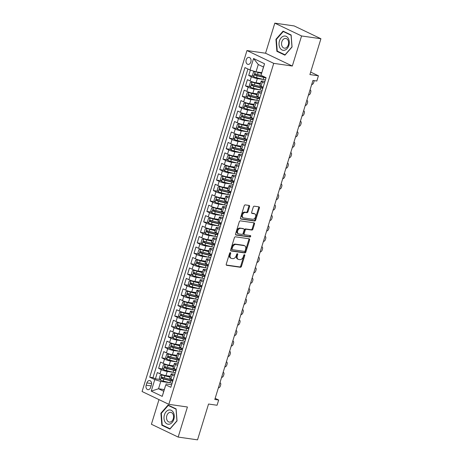 <?xml version="1.0" encoding="UTF-8"?>
<svg xmlns="http://www.w3.org/2000/svg" width="463" height="463" viewBox="0 0 463 463"><rect width="100%" height="100%" fill="white"/><g stroke="black" fill="none" stroke-linecap="round" stroke-linejoin="round"><path stroke-width="0.69" d="M230.36 252.624A0.758 0.527 115.6 0 0 229.607 253.267L226.251 264.176A1.088 0.752 115.6 0 0 226.546 265.264A1.088 0.752 115.6 0 0 226.696 265.311L240.378 267.273A1.088 0.752 115.6 0 0 241.454 266.358L244.811 255.449A0.758 0.527 115.6 0 0 243.746 255.298L243.312 256.71A3.478 2.396 115.6 0 1 239.869 259.645L238.729 259.483A3.478 2.396 115.6 0 1 238.237 259.332A3.478 2.396 115.6 0 1 237.305 255.848L237.739 254.436A0.758 0.527 115.6 0 0 236.68 254.28L236.246 255.692A3.478 2.396 115.6 0 1 232.802 258.626L231.662 258.464A3.478 2.396 115.6 0 1 231.17 258.319A3.478 2.396 115.6 0 1 230.238 254.829L230.672 253.417A0.758 0.527 115.6 0 0 230.36 252.624M246.206 59.785A3.542 2.506 -81.8 0 0 248.018 64.398A3.542 2.506 -81.8 0 0 250.836 62.001A3.542 2.506 -81.8 0 0 249.025 57.383A3.542 2.506 -81.8 0 0 246.206 59.785M249.569 206.579A1.088 0.752 115.6 0 0 249.273 205.491A1.088 0.752 115.6 0 0 249.123 205.445L245.286 204.895A1.088 0.752 115.6 0 0 244.209 205.809L240.482 217.923A1.088 0.752 115.6 0 0 240.772 219.011A1.088 0.752 115.6 0 0 240.928 219.057L254.604 221.025A1.088 0.752 115.6 0 0 255.68 220.104L259.407 207.991A1.088 0.752 115.6 0 0 259.118 206.903A1.088 0.752 115.6 0 0 258.962 206.857L254.326 206.191A1.088 0.752 115.6 0 0 253.255 207.106L251.658 212.291A1.088 0.752 115.6 0 0 251.947 213.385A1.088 0.752 115.6 0 0 252.103 213.431L254.401 213.761A2.905 2.002 115.6 0 1 254.812 213.883A2.905 2.002 115.6 0 1 255.489 217.089A2.905 2.002 115.6 0 1 252.711 219.254L243.706 217.957A2.905 2.002 115.6 0 1 243.295 217.836A2.905 2.002 115.6 0 1 242.618 214.629A2.905 2.002 115.6 0 1 245.396 212.465L246.895 212.679A1.088 0.752 115.6 0 0 247.971 211.765L249.569 206.579L248.845 206.232A1.088 0.752 115.6 0 0 248.81 205.398M158.988 399.615L151.407 424.258L178.168 437.072L197.527 439.85L208.547 404.025L217.066 405.252L218.675 400.02L214.803 399.465L312.942 80.458L316.814 81.019L318.422 75.787L310.667 72.078M301.569 35.964L274.808 23.15L265.554 53.222L292.315 66.03L301.569 35.964L320.923 38.742L309.903 74.566L318.422 75.787M292.315 66.03L273.731 63.362L168.839 404.332L142.077 391.519L246.97 50.554L273.731 63.362M178.168 437.072L187.422 407L168.839 404.332M235.464 236.819A1.088 0.752 115.6 0 0 234.388 237.739L230.661 249.852A1.088 0.752 115.6 0 0 230.95 250.94A1.088 0.752 115.6 0 0 231.106 250.987L244.782 252.954A1.088 0.752 115.6 0 0 245.859 252.034L249.586 239.921A1.088 0.752 115.6 0 0 249.297 238.833A1.088 0.752 115.6 0 0 249.14 238.786L235.464 236.819M235.569 233.89L239.296 221.771A1.088 0.752 115.6 0 1 240.372 220.857L254.054 222.819A1.088 0.752 115.6 0 1 254.204 222.865A1.088 0.752 115.6 0 1 254.5 223.959L252.902 229.139A1.088 0.752 115.6 0 1 251.826 230.059L246.281 229.26A1.088 0.752 115.6 0 0 245.205 230.18L244.146 233.618A1.088 0.752 115.6 0 0 244.435 234.706A1.088 0.752 115.6 0 0 244.591 234.753L250.367 235.586A0.758 0.527 115.6 0 1 249.922 237.021L236.014 235.025A1.088 0.752 115.6 0 1 235.864 234.978A1.088 0.752 115.6 0 1 235.569 233.89M274.808 23.15L294.161 25.928L320.923 38.742M250.367 70.116L248.712 75.492L253.313 76.152M263.389 79.457L257.341 78.588A4.427 0.677 -162.9 0 1 251.351 76.754L250.066 80.938L247.421 79.677L245.494 85.95L250.095 86.616M260.171 89.915L254.123 89.046A4.427 0.677 -162.9 0 1 248.133 87.218L246.848 91.402L244.204 90.135L242.276 96.408L246.877 97.074M256.953 100.373L250.905 99.504A4.427 0.677 -162.9 0 1 244.915 97.676L243.631 101.86L240.986 100.593L239.058 106.872L243.66 107.532M253.736 110.831L247.688 109.962A4.427 0.677 -162.9 0 1 241.698 108.134L240.413 112.318L237.768 111.056L235.841 117.33L240.442 117.99M250.524 121.294L244.47 120.421A4.427 0.677 -162.9 0 1 238.48 118.592L237.195 122.776L234.55 121.514L232.623 127.788L237.224 128.448M247.306 131.752L241.252 130.884A4.427 0.677 -162.9 0 1 235.262 129.05L233.977 133.234L231.338 131.972L229.405 138.246L234.006 138.912M244.088 142.21L238.034 141.342A4.427 0.677 -162.9 0 1 232.044 139.513L230.759 143.698L228.12 142.43L226.187 148.704L230.788 149.37M240.87 152.668L234.816 151.8A4.427 0.677 -162.9 0 1 228.826 149.971L227.541 154.156L224.902 152.888L222.969 159.168L227.57 159.828M237.652 163.126L231.598 162.258A4.427 0.677 -162.9 0 1 225.608 160.429L224.323 164.614L221.684 163.352L219.751 169.626L224.352 170.286M234.434 173.59L228.381 172.716A4.427 0.677 -162.9 0 1 222.39 170.888L221.106 175.072L218.467 173.81L216.534 180.084L221.135 180.744M231.216 184.048L225.163 183.18A4.427 0.677 -162.9 0 1 219.173 181.346L217.888 185.53L215.249 184.268L213.316 190.542L217.923 191.207M227.999 194.506L221.945 193.638A4.427 0.677 -162.9 0 1 215.955 191.809L214.67 195.994L212.031 194.726L210.098 201L214.705 201.665M224.781 204.964L218.727 204.096A4.427 0.677 -162.9 0 1 212.737 202.267L211.452 206.452L208.813 205.184L206.88 211.464L211.487 212.123M221.563 215.422L215.509 214.554A4.427 0.677 -162.9 0 1 209.519 212.725L208.234 216.91L205.595 215.648L203.662 221.922L208.269 222.581M218.345 225.886L212.291 225.012A4.427 0.677 -162.9 0 1 206.301 223.183L205.016 227.368L202.377 226.106L200.444 232.38L205.051 233.039M215.127 236.344L209.073 235.476A4.427 0.677 -162.9 0 1 203.083 233.641L201.799 237.826L199.159 236.564L197.226 242.838L201.833 243.503M211.909 246.802L205.856 245.934A4.427 0.677 -162.9 0 1 199.866 244.105L198.581 248.29L195.942 247.022L194.009 253.296L198.615 253.961M208.691 257.26L202.644 256.392A4.427 0.677 -162.9 0 1 196.648 254.563L195.363 258.748L192.724 257.48L190.791 263.76L195.398 264.419M205.474 267.718L199.426 266.85A4.427 0.677 -162.9 0 1 193.436 265.021L192.145 269.206L189.506 267.944L187.573 274.218L192.18 274.877M202.256 278.182L196.208 277.308A4.427 0.677 -162.9 0 1 190.218 275.479L188.927 279.664L186.288 278.402L184.355 284.676L188.962 285.335M199.038 288.64L192.99 287.772A4.427 0.677 -162.9 0 1 187 285.937L185.709 290.122L183.07 288.86L181.137 295.134L185.744 295.799M195.82 299.098L189.772 298.23A4.427 0.677 -162.9 0 1 183.782 296.401L182.491 300.585L179.852 299.318L177.919 305.592L182.526 306.257M192.602 309.556L186.554 308.688A4.427 0.677 -162.9 0 1 180.564 306.859L179.274 311.043L176.635 309.776L174.707 316.055L179.308 316.715M189.384 320.014L183.336 319.146A4.427 0.677 -162.9 0 1 177.346 317.317L176.056 321.501L173.417 320.24L171.489 326.513L176.09 327.173M186.167 330.478L180.119 329.604A4.427 0.677 -162.9 0 1 174.129 327.775L172.838 331.959L170.199 330.698L168.272 336.971L172.873 337.631M182.949 340.936L176.901 340.068A4.427 0.677 -162.9 0 1 170.911 338.233L169.62 342.417L166.981 341.156L165.054 347.429L169.655 348.095M179.731 351.394L173.683 350.526A4.427 0.677 -162.9 0 1 167.693 348.697L166.402 352.881L163.763 351.614L161.836 357.887L166.437 358.553M176.513 361.852L170.465 360.984A4.427 0.677 -162.9 0 1 164.475 359.155L163.184 363.339L160.545 362.072L158.618 368.351L161.257 369.613A4.427 0.677 17.1 0 0 167.247 371.442L173.295 372.31M163.219 369.011L158.618 368.351M250.066 80.938A4.427 0.677 17.1 0 0 256.056 82.773L260.519 83.409M246.848 91.402A4.427 0.677 17.1 0 0 252.839 93.231L257.301 93.867M243.631 101.86A4.427 0.677 17.1 0 0 249.621 103.689L254.083 104.331M240.413 112.318A4.427 0.677 17.1 0 0 246.403 114.147L250.865 114.789M237.195 122.776A4.427 0.677 17.1 0 0 243.185 124.605L247.647 125.247M233.977 133.234A4.427 0.677 17.1 0 0 239.967 135.063L244.429 135.705M230.759 143.698A4.427 0.677 17.1 0 0 236.749 145.527L241.211 146.163M227.541 154.156A4.427 0.677 17.1 0 0 233.531 155.985L237.994 156.627M224.323 164.614A4.427 0.677 17.1 0 0 230.314 166.443L234.776 167.085M221.106 175.072A4.427 0.677 17.1 0 0 227.096 176.901L231.558 177.543M217.888 185.53A4.427 0.677 17.1 0 0 223.878 187.359L228.34 188.001M214.67 195.994A4.427 0.677 17.1 0 0 220.66 197.823L225.122 198.459M211.452 206.452A4.427 0.677 17.1 0 0 217.442 208.281L221.904 208.923M208.234 216.91A4.427 0.677 17.1 0 0 214.224 218.739L218.686 219.381M205.016 227.368A4.427 0.677 17.1 0 0 211.006 229.197L215.469 229.839M201.799 237.826A4.427 0.677 17.1 0 0 207.789 239.655L212.251 240.297M198.581 248.29A4.427 0.677 17.1 0 0 204.571 250.118L209.033 250.755M195.363 258.748A4.427 0.677 17.1 0 0 201.353 260.576L205.815 261.219M192.145 269.206A4.427 0.677 17.1 0 0 198.135 271.034L202.597 271.677M188.927 279.664A4.427 0.677 17.1 0 0 194.917 281.492L199.379 282.135M185.709 290.122A4.427 0.677 17.1 0 0 191.699 291.95L196.162 292.593M182.491 300.585A4.427 0.677 17.1 0 0 188.482 302.414L192.944 303.051M179.274 311.043A4.427 0.677 17.1 0 0 185.264 312.872L189.726 313.515M176.056 321.501A4.427 0.677 17.1 0 0 182.046 323.33L186.508 323.973M172.838 331.959A4.427 0.677 17.1 0 0 178.828 333.788L183.29 334.431M169.62 342.417A4.427 0.677 17.1 0 0 175.61 344.246L180.072 344.889M166.402 352.881A4.427 0.677 17.1 0 0 172.392 354.71L176.854 355.347M163.184 363.339A4.427 0.677 17.1 0 0 169.174 365.168L173.642 365.811M150.66 387.352L151.372 385.048A3.432 2.431 -81.8 0 0 149.613 380.58A3.432 2.431 -81.8 0 0 146.887 382.901L146.175 385.204A3.432 2.431 -81.8 0 0 147.928 389.672A3.432 2.431 -81.8 0 0 150.66 387.352M250.032 70.011L253.568 58.512L264.564 63.772L261.022 75.278L263.482 67.013L258.273 64.525L256.022 71.846L250.032 70.011L244.968 67.592L149.723 377.183L154.787 379.608L160.777 381.437L170.077 382.774M261.022 75.278L266.086 77.703L170.841 387.294L165.783 384.869L162.241 396.374L151.245 391.108L154.787 379.608M264.94 81.424L262.55 81.077A4.427 0.677 -162.9 0 0 261.207 81.164L259.922 85.348A4.427 0.677 17.1 0 0 261.057 86.205L263.163 87.212L262.886 88.097A7.032 1.076 -162.9 0 1 260.241 87.553L252.856 85.672L252.457 84.723M261.722 91.882L259.332 91.541A4.427 0.677 -162.9 0 0 257.989 91.622L256.705 95.806A4.427 0.677 17.1 0 0 257.839 96.663L259.946 97.67L259.668 98.555M258.504 102.34L256.114 101.999A4.427 0.677 -162.9 0 0 254.772 102.08L253.487 106.264A4.427 0.677 17.1 0 0 254.621 107.121L256.728 108.128L256.45 109.013A7.032 1.076 -162.9 0 1 253.805 108.469L246.42 106.588L246.021 105.639M255.287 112.798L252.896 112.457A4.427 0.677 -162.9 0 0 251.554 112.538L250.269 116.722A4.427 0.677 17.1 0 0 251.403 117.579L253.51 118.586M252.069 123.262L249.679 122.915A4.427 0.677 -162.9 0 0 248.336 122.996L247.051 127.18A4.427 0.677 17.1 0 0 248.185 128.037L250.292 129.044L250.014 129.929A7.032 1.076 -162.9 0 1 247.369 129.385L239.984 127.51L239.585 126.561M248.851 133.72L246.461 133.373A4.427 0.677 -162.9 0 0 245.118 133.46L243.833 137.644A4.427 0.677 17.1 0 0 244.968 138.501L247.074 139.508L246.796 140.393A7.032 1.076 -162.9 0 1 244.151 139.849L236.767 137.968L236.367 137.019M245.633 144.178L243.243 143.837A4.427 0.677 -162.9 0 0 241.9 143.918L240.615 148.102A4.427 0.677 17.1 0 0 241.75 148.959L243.856 149.966L243.579 150.851M242.415 154.636L240.025 154.295A4.427 0.677 -162.9 0 0 238.682 154.376L237.397 158.56A4.427 0.677 17.1 0 0 238.532 159.417L240.638 160.424L240.361 161.309A7.032 1.076 -162.9 0 1 237.716 160.765L230.331 158.884L229.932 157.935M239.197 165.094L236.807 164.753A4.427 0.677 -162.9 0 0 235.464 164.834L234.18 169.018A4.427 0.677 17.1 0 0 235.314 169.875L237.421 170.882L237.143 171.767A7.032 1.076 -162.9 0 1 234.498 171.223L227.113 169.348L226.714 168.399M235.98 175.558L233.589 175.211A4.427 0.677 -162.9 0 0 232.247 175.292L230.962 179.476A4.427 0.677 17.1 0 0 232.096 180.333L234.203 181.34L233.931 182.225A7.032 1.076 -162.9 0 1 231.28 181.681L223.895 179.806L223.496 178.857M232.767 186.016L230.371 185.669A4.427 0.677 -162.9 0 0 229.035 185.756L227.744 189.94A4.427 0.677 17.1 0 0 228.878 190.797L230.985 191.804L230.713 192.689A7.032 1.076 -162.9 0 1 228.062 192.145L220.683 190.264L220.278 189.315M229.55 196.474L227.154 196.133A4.427 0.677 -162.9 0 0 225.817 196.214L224.526 200.398A4.427 0.677 17.1 0 0 225.666 201.255L227.767 202.262L227.495 203.147A7.032 1.076 -162.9 0 1 224.844 202.603L217.465 200.722L217.06 199.773M226.332 206.932L223.936 206.591A4.427 0.677 -162.9 0 0 222.599 206.672L221.308 210.856A4.427 0.677 17.1 0 0 222.448 211.713L224.549 212.72L224.277 213.605A7.032 1.076 -162.9 0 1 221.627 213.061L214.247 211.18L213.848 210.231M223.114 217.39L220.718 217.049A4.427 0.677 -162.9 0 0 219.381 217.13L218.09 221.314A4.427 0.677 17.1 0 0 219.231 222.171L221.331 223.178L221.059 224.063A7.032 1.076 -162.9 0 1 218.409 223.519L211.03 221.644L210.63 220.695M219.896 227.854L217.5 227.507A4.427 0.677 -162.9 0 0 216.163 227.588L214.873 231.772A4.427 0.677 17.1 0 0 216.013 232.629L218.114 233.636L217.841 234.521A7.032 1.076 -162.9 0 1 215.191 233.977L207.812 232.102L207.412 231.153M216.678 238.312L214.282 237.965A4.427 0.677 -162.9 0 0 212.945 238.051L211.655 242.23A4.427 0.677 17.1 0 0 212.795 243.092L214.896 244.099L214.624 244.985A7.032 1.076 -162.9 0 1 211.973 244.441L204.594 242.56L204.195 241.611M213.46 248.77L211.064 248.428A4.427 0.677 -162.9 0 0 209.727 248.509L208.437 252.694A4.427 0.677 17.1 0 0 209.577 253.55L211.678 254.557L211.406 255.443A7.032 1.076 -162.9 0 1 208.755 254.899L201.376 253.018L200.977 252.069M210.243 259.228L207.846 258.886A4.427 0.677 -162.9 0 0 206.51 258.967L205.219 263.152A4.427 0.677 17.1 0 0 206.359 264.008L208.46 265.015L208.188 265.901A7.032 1.076 -162.9 0 1 205.537 265.357L198.158 263.476L197.759 262.527M207.025 269.686L204.629 269.344A4.427 0.677 -162.9 0 0 203.292 269.425L202.001 273.61A4.427 0.677 17.1 0 0 203.141 274.466L205.242 275.473L204.97 276.359A7.032 1.076 -162.9 0 1 202.319 275.815L194.94 273.94L194.541 272.991M203.807 280.15L201.411 279.802A4.427 0.677 -162.9 0 0 200.074 279.884L198.783 284.068A4.427 0.677 17.1 0 0 199.923 284.924L202.024 285.931L201.752 286.817A7.032 1.076 -162.9 0 1 199.107 286.273L191.723 284.398L191.323 283.449M200.589 290.608L198.193 290.26A4.427 0.677 -162.9 0 0 196.856 290.347L195.565 294.526A4.427 0.677 17.1 0 0 196.706 295.388L198.806 296.395L198.534 297.281A7.032 1.076 -162.9 0 1 195.89 296.737L188.505 294.856L188.105 293.907M197.371 301.066L194.975 300.724A4.427 0.677 -162.9 0 0 193.638 300.805L192.348 304.99A4.427 0.677 17.1 0 0 193.488 305.846L195.589 306.853L195.317 307.739A7.032 1.076 -162.9 0 1 192.672 307.195L185.287 305.314L184.887 304.365M194.153 311.524L191.757 311.182A4.427 0.677 -162.9 0 0 190.42 311.263L189.136 315.448A4.427 0.677 17.1 0 0 190.27 316.304L192.371 317.311L192.099 318.197A7.032 1.076 -162.9 0 1 189.454 317.653L182.069 315.772L181.67 314.823M190.935 321.982L188.545 321.64A4.427 0.677 -162.9 0 0 187.202 321.721L185.918 325.906A4.427 0.677 17.1 0 0 187.052 326.762L189.153 327.769L188.881 328.655A7.032 1.076 -162.9 0 1 186.236 328.111L178.851 326.236L178.452 325.281M187.718 332.446L185.327 332.098A4.427 0.677 -162.9 0 0 183.985 332.179L182.7 336.364A4.427 0.677 17.1 0 0 183.834 337.22L185.935 338.227L185.663 339.113A7.032 1.076 -162.9 0 1 183.018 338.569L175.633 336.694L175.234 335.744M184.5 342.904L182.109 342.556A4.427 0.677 -162.9 0 0 180.767 342.643L179.482 346.822A4.427 0.677 17.1 0 0 180.616 347.684L182.717 348.691L182.445 349.577A7.032 1.076 -162.9 0 1 179.8 349.033L172.415 347.152L172.016 346.202M181.282 353.362L178.892 353.02A4.427 0.677 -162.9 0 0 177.549 353.101L176.264 357.286A4.427 0.677 17.1 0 0 177.398 358.142L179.499 359.149L179.227 360.035A7.032 1.076 -162.9 0 1 176.582 359.491L169.198 357.61L168.798 356.66M178.064 363.82L175.674 363.478A4.427 0.677 -162.9 0 0 174.331 363.559L173.046 367.744A4.427 0.677 17.1 0 0 174.181 368.6L176.281 369.607L176.009 370.493A7.032 1.076 -162.9 0 1 173.365 369.949L165.98 368.068L165.58 367.118M247.925 69.004L152.975 377.646L155.4 378.809L157.327 372.536L159.966 373.797A4.427 0.677 17.1 0 0 165.957 375.626L170.425 376.269M174.846 374.278L172.456 373.936A4.427 0.677 17.1 0 0 171.113 374.017A4.427 0.677 17.1 0 0 172.248 374.874L174.354 375.881M171.113 374.017L169.828 378.202A4.427 0.677 17.1 0 0 170.963 379.058L173.069 380.065L172.792 380.951A7.032 1.076 -162.9 0 1 170.147 380.407L162.762 378.531L162.363 377.576M264.448 83.027L262.347 82.02A4.427 0.677 -162.9 0 1 261.207 81.164M261.23 93.485L259.13 92.478A4.427 0.677 -162.9 0 1 257.989 91.622M258.013 103.944L255.912 102.936A4.427 0.677 -162.9 0 1 254.772 102.08M254.795 114.402L252.694 113.394A4.427 0.677 -162.9 0 1 251.554 112.538M251.577 124.865L249.476 123.858A4.427 0.677 -162.9 0 1 248.336 122.996M248.359 135.323L246.258 134.316A4.427 0.677 -162.9 0 1 245.118 133.46M245.141 145.781L243.04 144.774A4.427 0.677 -162.9 0 1 241.9 143.918M241.923 156.239L239.822 155.232A4.427 0.677 -162.9 0 1 238.682 154.376M238.705 166.697L236.605 165.69A4.427 0.677 -162.9 0 1 235.464 164.834M235.488 177.161L233.387 176.154A4.427 0.677 -162.9 0 1 232.247 175.292M232.27 187.619L230.169 186.612A4.427 0.677 -162.9 0 1 229.035 185.756M229.052 198.077L226.951 197.07A4.427 0.677 -162.9 0 1 225.817 196.214M225.834 208.535L223.733 207.528A4.427 0.677 -162.9 0 1 222.599 206.672M222.616 218.993L220.515 217.986A4.427 0.677 -162.9 0 1 219.381 217.13M219.398 229.457L217.297 228.45A4.427 0.677 -162.9 0 1 216.163 227.588M216.18 239.915L214.08 238.908A4.427 0.677 -162.9 0 1 212.945 238.051M212.963 250.373L210.862 249.366A4.427 0.677 -162.9 0 1 209.727 248.509M209.751 260.831L207.644 259.824A4.427 0.677 -162.9 0 1 206.51 258.967M206.533 271.289L204.426 270.282A4.427 0.677 -162.9 0 1 203.292 269.425M203.315 281.753L201.208 280.746A4.427 0.677 -162.9 0 1 200.074 279.884M200.097 292.211L197.99 291.204A4.427 0.677 -162.9 0 1 196.856 290.347M196.879 302.669L194.773 301.662A4.427 0.677 -162.9 0 1 193.638 300.805M193.661 313.127L191.555 312.12A4.427 0.677 -162.9 0 1 190.42 311.263M190.443 323.585L188.337 322.578A4.427 0.677 -162.9 0 1 187.202 321.721M187.226 334.049L185.119 333.042A4.427 0.677 -162.9 0 1 183.985 332.179M184.008 344.507L181.901 343.5A4.427 0.677 -162.9 0 1 180.767 342.643M180.79 354.965L178.683 353.958A4.427 0.677 -162.9 0 1 177.549 353.101M177.572 365.423L175.465 364.416A4.427 0.677 -162.9 0 1 174.331 363.559M164.475 359.155L161.836 357.887M167.693 348.697L165.054 347.429M170.911 338.233L168.272 336.971M174.129 327.775L171.489 326.513M177.346 317.317L174.707 316.055M180.564 306.859L177.919 305.592M183.782 296.401L181.137 295.134M187 285.937L184.355 284.676M190.218 275.479L187.573 274.218M193.436 265.021L190.791 263.76M196.648 254.563L194.009 253.296M199.866 244.105L197.226 242.838M203.083 233.641L200.444 232.38M206.301 223.183L203.662 221.922M209.519 212.725L206.88 211.464M212.737 202.267L210.098 201M215.955 191.809L213.316 190.542M219.173 181.346L216.534 180.084M222.39 170.888L219.751 169.626M225.608 160.429L222.969 159.168M228.826 149.971L226.187 148.704M232.044 139.513L229.405 138.246M235.262 129.05L232.623 127.788M238.48 118.592L235.841 117.33M241.698 108.134L239.058 106.872M244.915 97.676L242.276 96.408M248.133 87.218L245.494 85.95M251.351 76.754L248.712 75.492M256.022 71.846L261.74 72.668M160.777 381.437L158.525 388.758L163.734 391.247L165.783 384.869M164.243 389.58L158.525 388.758L151.245 391.108M171.628 384.741L165.986 383.925M265.554 53.222L246.97 50.554M218.675 400.02L215.15 398.336M160.001 379.469L155.4 378.809M152.975 377.646L149.723 377.183M163.734 391.247L162.241 396.374M253.568 58.512L258.273 64.525M264.564 63.772L263.482 67.013M177.034 420.925L176.108 408.904L168.046 405.044L160.91 413.21L161.836 425.231L169.898 429.091L177.034 420.925M283.078 31.131L275.942 39.297L276.868 51.318L284.93 55.172L292.06 47.012L291.14 34.991L283.078 31.131M163.069 425.41L161.836 425.231M161.384 413.28L160.91 413.21M278.095 51.491L276.868 51.318M276.417 39.361L275.942 39.297M229.989 252.729A0.758 0.527 115.6 0 1 229.949 253.07L229.515 254.482A3.478 2.396 115.6 0 0 230.447 257.972L231.17 258.319M238.237 259.332L237.513 258.985A3.478 2.396 115.6 0 1 236.581 255.501L237.015 254.089A0.758 0.527 115.6 0 0 237.062 253.741M226.285 265.01L239.655 266.931A1.088 0.752 115.6 0 0 240.731 266.011L244.088 255.101A0.758 0.527 115.6 0 0 244.128 254.754M230.696 250.686L244.059 252.607A1.088 0.752 115.6 0 0 245.135 251.687L248.862 239.574A1.088 0.752 115.6 0 0 248.828 238.74M232.073 248.874A0.758 0.527 115.6 0 0 232.38 249.673L244.389 251.397A0.758 0.527 115.6 0 0 245.141 250.755L245.598 249.262A3.478 2.396 115.6 0 0 244.672 245.778A3.478 2.396 115.6 0 0 244.18 245.627L235.974 244.452A3.478 2.396 115.6 0 0 232.53 247.387L232.073 248.874L231.35 248.527A0.758 0.527 115.6 0 0 231.656 249.326M244.672 245.778L243.949 245.431A3.478 2.396 115.6 0 0 243.457 245.286L244.18 245.627M231.35 248.527L231.807 247.039A3.478 2.396 115.6 0 1 235.25 244.105L243.457 245.286M243.868 234.411A1.088 0.752 115.6 0 1 243.712 234.365A1.088 0.752 115.6 0 1 243.422 233.271L244.481 229.833A1.088 0.752 115.6 0 1 245.558 228.913L251.102 229.712A1.088 0.752 115.6 0 0 252.179 228.797L253.776 223.612A1.088 0.752 115.6 0 0 253.741 222.778M235.603 234.724L249.198 236.674A0.758 0.527 115.6 0 0 249.962 235.528M240.523 228.433A2.905 2.002 115.6 0 0 237.745 230.597A2.905 2.002 115.6 0 0 238.422 233.803A2.905 2.002 115.6 0 0 238.833 233.925L242.004 234.382A1.088 0.752 115.6 0 0 243.081 233.468L244.14 230.024A1.088 0.752 115.6 0 0 243.851 228.936A1.088 0.752 115.6 0 0 243.694 228.89L239.799 228.091A2.905 2.002 115.6 0 0 237.021 230.256A2.905 2.002 115.6 0 0 237.698 233.456L238.422 233.803M243.254 228.681A1.088 0.752 115.6 0 0 243.127 228.589A1.088 0.752 115.6 0 0 242.971 228.543L243.694 228.89M239.799 228.091L242.971 228.543M243.295 217.836L242.571 217.488A2.905 2.002 115.6 0 1 241.894 214.282A2.905 2.002 115.6 0 1 244.672 212.118L246.171 212.338A1.088 0.752 115.6 0 0 247.248 211.417L248.845 206.232M254.812 213.883L254.089 213.536A2.905 2.002 115.6 0 0 253.678 213.414L254.401 213.761M251.693 213.13L253.678 213.414M240.517 218.756L253.88 220.677A1.088 0.752 115.6 0 0 254.957 219.763L258.684 207.644A1.088 0.752 115.6 0 0 258.649 206.811M170.216 376.934L163.017 375.001L160.239 375.209L159.272 378.346L160.401 380.082A2.934 0.451 17.1 0 0 163.208 381.049L169.921 382.733A8.473 1.296 17.1 0 0 172.097 383.214M162.009 374.856A2.934 0.451 17.1 0 0 164.816 375.817L170.147 377.154M172.716 379.897A8.473 1.296 -162.9 0 1 170.922 379.492L164.203 377.808A2.934 0.451 -162.9 0 1 162.033 377.113C161.222 377.247 161.095 377.663 161.651 378.369A2.934 0.451 17.1 0 0 163.815 379.058L170.534 380.742A8.473 1.296 17.1 0 0 172.711 381.228M218.362 387.89A2.217 1.528 115.6 0 0 220.342 386.009L220.66 384.967A2.217 1.528 115.6 0 0 220.07 382.745A2.217 1.528 115.6 0 0 219.96 382.698L220.07 382.745M164.423 414.836A7.2 5.093 -81.8 0 0 167.033 423.888A7.2 5.093 -81.8 0 0 173.828 419.339A7.2 5.093 -81.8 0 0 171.217 410.293A7.2 5.093 -81.8 0 0 164.423 414.836M166.825 415.681A4.925 3.49 -81.8 0 0 169.342 422.1A4.925 3.49 -81.8 0 0 173.26 418.76A4.925 3.49 -81.8 0 0 170.743 412.342A4.925 3.49 -81.8 0 0 166.825 415.681M176.038 409.182L176.935 420.826L170.025 428.738L162.212 424.999L161.315 413.349L168.231 405.443L176.131 409.194M169.151 405.571L168.231 405.443M279.993 47.938A7.2 5.093 -81.8 0 0 287.182 48.522A7.2 5.093 -81.8 0 0 288.322 38.412A7.2 5.093 -81.8 0 0 281.134 37.827A7.2 5.093 -81.8 0 0 279.993 47.938M282.227 46.566A4.925 3.49 -81.8 0 0 284.375 48.187A4.925 3.49 -81.8 0 0 288.038 45.536A4.925 3.49 -81.8 0 0 287.922 40.044A4.925 3.49 -81.8 0 0 285.775 38.429A4.925 3.49 -81.8 0 0 282.112 41.074A4.925 3.49 -81.8 0 0 282.227 46.566M283.263 31.525L291.071 35.263L291.968 46.913L285.052 54.825L277.244 51.086L276.347 39.436L283.263 31.525L284.184 31.658M173.434 366.476L166.234 364.537L163.456 364.746L162.49 367.888L163.618 369.624A2.934 0.451 17.1 0 0 166.425 370.591L173.139 372.275A8.473 1.296 17.1 0 0 175.315 372.756M165.227 364.393A2.934 0.451 17.1 0 0 168.034 365.359L173.365 366.696M175.934 369.439A8.473 1.296 -162.9 0 1 174.14 369.028L167.421 367.344A2.934 0.451 -162.9 0 1 165.25 366.655C164.44 366.789 164.313 367.205 164.869 367.911A2.934 0.451 17.1 0 0 167.033 368.6L173.752 370.284A8.473 1.296 17.1 0 0 175.928 370.77M221.58 377.432A2.217 1.528 115.6 0 0 223.56 375.551L223.878 374.503A2.217 1.528 115.6 0 0 223.288 372.287A2.217 1.528 115.6 0 0 223.178 372.24M176.652 356.012L169.452 354.079L166.674 354.288L165.708 357.424L166.836 359.166A2.934 0.451 17.1 0 0 169.643 360.127L176.357 361.811A8.473 1.296 17.1 0 0 178.533 362.298M168.445 353.935A2.934 0.451 17.1 0 0 171.252 354.901L176.582 356.238M179.152 358.981A8.473 1.296 -162.9 0 1 177.358 358.57L170.639 356.886A2.934 0.451 -162.9 0 1 168.468 356.197C167.658 356.331 167.531 356.747 168.086 357.453A2.934 0.451 17.1 0 0 170.251 358.142L176.97 359.826A8.473 1.296 17.1 0 0 179.146 360.312M224.798 366.974A2.217 1.528 115.6 0 0 226.777 365.093L227.096 364.045A2.217 1.528 115.6 0 0 226.505 361.829A2.217 1.528 115.6 0 0 226.395 361.782L226.505 361.829M179.87 345.554L172.67 343.621L169.892 343.83L168.926 346.966L170.054 348.708A2.934 0.451 17.1 0 0 172.861 349.669L179.575 351.353A8.473 1.296 17.1 0 0 181.751 351.839M171.663 343.477A2.934 0.451 17.1 0 0 174.47 344.443L179.8 345.78M182.37 348.523A8.473 1.296 -162.9 0 1 180.57 348.112L173.856 346.428A2.934 0.451 -162.9 0 1 171.686 345.739C170.876 345.873 170.749 346.289 171.304 346.99A2.934 0.451 17.1 0 0 173.469 347.684L180.188 349.368A8.473 1.296 17.1 0 0 182.364 349.849M228.016 356.516A2.217 1.528 115.6 0 0 229.995 354.635L230.314 353.587A2.217 1.528 115.6 0 0 229.723 351.371A2.217 1.528 115.6 0 0 229.613 351.324L229.723 351.371M183.088 335.096L175.888 333.163L173.11 333.372L172.143 336.508L173.272 338.245A2.934 0.451 17.1 0 0 176.079 339.211L182.792 340.895A8.473 1.296 17.1 0 0 184.969 341.381M174.881 333.019A2.934 0.451 17.1 0 0 177.688 333.979L183.018 335.322M185.588 338.059A8.473 1.296 -162.9 0 1 183.788 337.654L177.074 335.97A2.934 0.451 -162.9 0 1 174.904 335.276C174.094 335.409 173.966 335.831 174.516 336.532A2.934 0.451 17.1 0 0 176.687 337.226L183.406 338.91A8.473 1.296 17.1 0 0 185.582 339.391M231.234 346.058A2.217 1.528 115.6 0 0 233.213 344.177L233.531 343.129A2.217 1.528 115.6 0 0 232.941 340.907A2.217 1.528 115.6 0 0 232.831 340.861L232.941 340.907M186.305 324.638L179.106 322.705L176.328 322.914L175.361 326.05L176.49 327.787A2.934 0.451 17.1 0 0 179.291 328.753L186.01 330.437A8.473 1.296 17.1 0 0 188.186 330.918M178.099 322.561A2.934 0.451 17.1 0 0 180.9 323.521L186.236 324.858M188.806 327.601A8.473 1.296 -162.9 0 1 187.006 327.196L180.292 325.512A2.934 0.451 -162.9 0 1 178.122 324.818C177.312 324.951 177.184 325.367 177.734 326.074A2.934 0.451 17.1 0 0 179.904 326.762L186.624 328.446A8.473 1.296 17.1 0 0 188.8 328.933M234.452 335.594A2.217 1.528 115.6 0 0 236.431 333.713L236.749 332.671A2.217 1.528 115.6 0 0 236.159 330.449A2.217 1.528 115.6 0 0 236.049 330.403L236.159 330.449M189.523 314.18L182.324 312.241L179.546 312.45L178.579 315.592L179.708 317.329A2.934 0.451 17.1 0 0 182.509 318.295L189.228 319.979A8.473 1.296 17.1 0 0 191.404 320.46M181.317 312.097A2.934 0.451 17.1 0 0 184.118 313.063L189.454 314.4M192.023 317.143A8.473 1.296 -162.9 0 1 190.224 316.733L183.51 315.048A2.934 0.451 -162.9 0 1 181.34 314.36C180.529 314.493 180.396 314.909 180.952 315.616A2.934 0.451 17.1 0 0 183.122 316.304L189.842 317.988A8.473 1.296 17.1 0 0 192.018 318.475M237.669 325.136A2.217 1.528 115.6 0 0 239.649 323.255L239.967 322.213A2.217 1.528 115.6 0 0 239.377 319.991A2.217 1.528 115.6 0 0 239.267 319.945L239.377 319.991M192.741 303.716L185.541 301.783L182.763 301.992L181.797 305.129L182.926 306.871A2.934 0.451 17.1 0 0 185.727 307.831L192.446 309.515A8.473 1.296 17.1 0 0 194.622 310.002M184.534 301.639A2.934 0.451 17.1 0 0 187.336 302.605L192.672 303.942M195.241 306.685A8.473 1.296 -162.9 0 1 193.441 306.275L186.728 304.59A2.934 0.451 -162.9 0 1 184.558 303.902C183.747 304.035 183.614 304.451 184.17 305.158A2.934 0.451 17.1 0 0 186.34 305.846L193.059 307.53A8.473 1.296 17.1 0 0 195.236 308.017M240.887 314.678A2.217 1.528 115.6 0 0 242.861 312.797L243.185 311.749A2.217 1.528 115.6 0 0 242.595 309.533A2.217 1.528 115.6 0 0 242.485 309.487L242.595 309.533M195.959 293.258L188.754 291.325L185.981 291.534L185.015 294.671L186.143 296.413A2.934 0.451 17.1 0 0 188.945 297.373L195.664 299.057A8.473 1.296 17.1 0 0 197.84 299.544M187.746 291.181A2.934 0.451 17.1 0 0 190.553 292.147L195.89 293.484M198.459 296.227A8.473 1.296 -162.9 0 1 196.659 295.816L189.946 294.132A2.934 0.451 -162.9 0 1 187.775 293.444C186.965 293.577 186.832 293.993 187.388 294.694A2.934 0.451 17.1 0 0 189.558 295.388L196.277 297.072A8.473 1.296 17.1 0 0 198.448 297.553M244.105 304.22A2.217 1.528 115.6 0 0 246.079 302.339L246.403 301.291A2.217 1.528 115.6 0 0 245.812 299.075A2.217 1.528 115.6 0 0 245.703 299.029M199.177 282.8L191.971 280.867L189.199 281.076L188.233 284.213L189.355 285.949A2.934 0.451 17.1 0 0 192.162 286.915L198.882 288.599A8.473 1.296 17.1 0 0 201.058 289.086M190.964 280.723A2.934 0.451 17.1 0 0 193.771 281.683L199.107 283.026M201.677 285.769A8.473 1.296 -162.9 0 1 199.877 285.358L193.164 283.674A2.934 0.451 -162.9 0 1 190.993 282.98C190.183 283.113 190.05 283.535 190.606 284.236A2.934 0.451 17.1 0 0 192.776 284.93L199.495 286.614A8.473 1.296 17.1 0 0 201.665 287.095M247.323 293.762A2.217 1.528 115.6 0 0 249.297 291.881L249.621 290.833A2.217 1.528 115.6 0 0 249.03 288.611A2.217 1.528 115.6 0 0 248.92 288.565L249.03 288.611M202.395 272.342L195.189 270.409L192.417 270.618L191.451 273.755L192.573 275.491A2.934 0.451 17.1 0 0 195.38 276.457L202.099 278.141A8.473 1.296 17.1 0 0 204.276 278.622M194.182 270.265A2.934 0.451 17.1 0 0 196.989 271.225L202.325 272.562M204.895 275.306A8.473 1.296 -162.9 0 1 203.095 274.9L196.381 273.216A2.934 0.451 -162.9 0 1 194.211 272.522C193.401 272.655 193.268 273.072 193.823 273.778A2.934 0.451 17.1 0 0 195.994 274.466L202.713 276.151A8.473 1.296 17.1 0 0 204.883 276.637M250.541 283.298A2.217 1.528 115.6 0 0 252.514 281.417L252.839 280.375A2.217 1.528 115.6 0 0 252.248 278.153A2.217 1.528 115.6 0 0 252.138 278.107M205.613 261.884L198.407 259.946L195.635 260.154L194.668 263.297L195.791 265.033A2.934 0.451 17.1 0 0 198.598 265.999L205.317 267.683A8.473 1.296 17.1 0 0 207.493 268.164M197.4 259.801A2.934 0.451 17.1 0 0 200.207 260.767L205.543 262.104M208.113 264.848A8.473 1.296 -162.9 0 1 206.313 264.437L199.599 262.752A2.934 0.451 -162.9 0 1 197.429 262.064C196.619 262.197 196.486 262.614 197.041 263.32A2.934 0.451 17.1 0 0 199.212 264.008L205.931 265.693A8.473 1.296 17.1 0 0 208.101 266.179M253.759 272.84A2.217 1.528 115.6 0 0 255.732 270.959L256.056 269.917A2.217 1.528 115.6 0 0 255.466 267.695A2.217 1.528 115.6 0 0 255.356 267.649L255.466 267.695M208.83 251.421L201.625 249.488L198.853 249.696L197.886 252.833L199.009 254.575A2.934 0.451 17.1 0 0 201.816 255.535L208.535 257.22A8.473 1.296 17.1 0 0 210.711 257.706M200.618 249.343A2.934 0.451 17.1 0 0 203.425 250.309L208.761 251.646M211.331 254.39A8.473 1.296 -162.9 0 1 209.531 253.979L202.817 252.294A2.934 0.451 -162.9 0 1 200.647 251.606C199.837 251.739 199.703 252.156 200.259 252.862A2.934 0.451 17.1 0 0 202.429 253.55L209.143 255.235A8.473 1.296 17.1 0 0 211.319 255.721M256.977 262.382A2.217 1.528 115.6 0 0 258.95 260.501L259.274 259.454A2.217 1.528 115.6 0 0 258.684 257.237A2.217 1.528 115.6 0 0 258.574 257.191L258.684 257.237M212.048 240.963L204.843 239.03L202.071 239.238L201.104 242.375L202.227 244.117A2.934 0.451 17.1 0 0 205.034 245.077L211.753 246.762A8.473 1.296 17.1 0 0 213.929 247.248M203.836 238.885A2.934 0.451 17.1 0 0 206.643 239.851L211.979 241.188M214.548 243.932A8.473 1.296 -162.9 0 1 212.749 243.521L206.035 241.836A2.934 0.451 -162.9 0 1 203.865 241.148C203.049 241.281 202.921 241.698 203.477 242.398A2.934 0.451 17.1 0 0 205.647 243.092L212.361 244.777A8.473 1.296 17.1 0 0 214.537 245.257M260.194 251.924A2.217 1.528 115.6 0 0 262.168 250.043L262.492 248.996A2.217 1.528 115.6 0 0 261.902 246.779A2.217 1.528 115.6 0 0 261.786 246.733L261.902 246.779M215.266 230.505L208.061 228.572L205.288 228.78L204.322 231.917L205.445 233.653A2.934 0.451 17.1 0 0 208.252 234.619L214.971 236.304A8.473 1.296 17.1 0 0 217.147 236.79M207.054 228.427A2.934 0.451 17.1 0 0 209.861 229.388L215.197 230.73M217.766 233.474A8.473 1.296 -162.9 0 1 215.966 233.063L209.253 231.378A2.934 0.451 -162.9 0 1 207.083 230.684C206.266 230.817 206.139 231.24 206.695 231.94A2.934 0.451 17.1 0 0 208.865 232.634L215.579 234.319A8.473 1.296 17.1 0 0 217.755 234.799M263.406 241.466A2.217 1.528 115.6 0 0 265.386 239.585L265.71 238.538A2.217 1.528 115.6 0 0 265.114 236.315A2.217 1.528 115.6 0 0 265.004 236.275L265.114 236.315M218.484 220.047L211.278 218.114L208.506 218.322L207.54 221.459L208.663 223.195A2.934 0.451 17.1 0 0 211.469 224.161L218.189 225.846A8.473 1.296 17.1 0 0 220.365 226.326M210.271 217.969A2.934 0.451 17.1 0 0 213.078 218.93L218.414 220.266M220.984 223.01A8.473 1.296 -162.9 0 1 219.184 222.605L212.471 220.92A2.934 0.451 -162.9 0 1 210.3 220.226C209.484 220.359 209.357 220.776 209.913 221.482A2.934 0.451 17.1 0 0 212.083 222.171L218.796 223.855A8.473 1.296 17.1 0 0 220.973 224.341M266.624 231.002A2.217 1.528 115.6 0 0 268.604 229.121L268.928 228.08A2.217 1.528 115.6 0 0 268.332 225.857A2.217 1.528 115.6 0 0 268.222 225.811L268.332 225.857M221.702 209.589L214.496 207.65L211.724 207.858L210.758 211.001L211.88 212.737A2.934 0.451 17.1 0 0 214.687 213.703L221.407 215.388A8.473 1.296 17.1 0 0 223.583 215.868M213.489 207.505A2.934 0.451 17.1 0 0 216.296 208.472L221.632 209.808M224.202 212.552A8.473 1.296 -162.9 0 1 222.402 212.141L215.683 210.457A2.934 0.451 -162.9 0 1 213.518 209.768C212.702 209.901 212.575 210.318 213.13 211.024A2.934 0.451 17.1 0 0 215.301 211.713L222.014 213.397A8.473 1.296 17.1 0 0 224.19 213.883M269.842 220.544A2.217 1.528 115.6 0 0 271.822 218.663L272.146 217.622A2.217 1.528 115.6 0 0 271.549 215.399A2.217 1.528 115.6 0 0 271.44 215.353L271.549 215.399M224.92 199.125L217.714 197.192L214.942 197.4L213.975 200.537L215.098 202.279A2.934 0.451 17.1 0 0 217.905 203.24L224.624 204.924A8.473 1.296 17.1 0 0 226.801 205.41M216.707 197.047A2.934 0.451 17.1 0 0 219.514 198.014L224.85 199.35M227.414 202.094A8.473 1.296 -162.9 0 1 225.62 201.683L218.901 199.999A2.934 0.451 -162.9 0 1 216.736 199.31C215.92 199.443 215.793 199.86 216.348 200.566A2.934 0.451 17.1 0 0 218.519 201.255L225.232 202.939A8.473 1.296 17.1 0 0 227.408 203.425M273.06 210.086A2.217 1.528 115.6 0 0 275.039 208.205L275.363 207.158A2.217 1.528 115.6 0 0 274.767 204.941A2.217 1.528 115.6 0 0 274.657 204.895M228.137 188.667L220.932 186.734L218.16 186.942L217.193 190.079L218.316 191.821A2.934 0.451 17.1 0 0 221.123 192.782L227.842 194.466A8.473 1.296 17.1 0 0 230.018 194.952M219.925 186.589A2.934 0.451 17.1 0 0 222.732 187.556L228.068 188.892M230.632 191.636A8.473 1.296 -162.9 0 1 228.838 191.225L222.118 189.541A2.934 0.451 -162.9 0 1 219.954 188.852C219.138 188.985 219.011 189.402 219.566 190.102A2.934 0.451 17.1 0 0 221.736 190.797L228.45 192.481A8.473 1.296 17.1 0 0 230.626 192.961M276.278 199.628A2.217 1.528 115.6 0 0 278.257 197.747L278.581 196.7A2.217 1.528 115.6 0 0 277.985 194.483A2.217 1.528 115.6 0 0 277.875 194.437L277.985 194.483M231.355 178.209L224.15 176.276L221.378 176.484L220.411 179.621L221.534 181.357A2.934 0.451 17.1 0 0 224.341 182.324L231.06 184.008A8.473 1.296 17.1 0 0 233.23 184.494M223.143 176.131A2.934 0.451 17.1 0 0 225.95 177.092L231.286 178.434M233.85 181.178A8.473 1.296 -162.9 0 1 232.056 180.767L225.336 179.083A2.934 0.451 -162.9 0 1 223.172 178.388C222.356 178.521 222.228 178.944 222.784 179.644A2.934 0.451 17.1 0 0 224.954 180.339L231.668 182.023A8.473 1.296 17.1 0 0 233.844 182.503M279.496 189.17A2.217 1.528 115.6 0 0 281.475 187.289L281.799 186.242A2.217 1.528 115.6 0 0 281.203 184.019A2.217 1.528 115.6 0 0 281.093 183.979M234.573 167.751L227.368 165.818L224.59 166.026L223.629 169.163L224.752 170.899A2.934 0.451 17.1 0 0 227.559 171.866L234.278 173.55A8.473 1.296 17.1 0 0 236.448 174.03M226.361 165.673A2.934 0.451 17.1 0 0 229.168 166.634L234.504 167.971M237.068 170.714A8.473 1.296 -162.9 0 1 235.273 170.309L228.554 168.625A2.934 0.451 -162.9 0 1 226.39 167.93C225.574 168.063 225.446 168.48 226.002 169.186A2.934 0.451 17.1 0 0 228.172 169.88L234.886 171.559A8.473 1.296 17.1 0 0 237.062 172.045M282.714 178.706A2.217 1.528 115.6 0 0 284.693 176.825L285.017 175.784A2.217 1.528 115.6 0 0 284.421 173.561A2.217 1.528 115.6 0 0 284.311 173.515L284.421 173.561M237.785 157.293L230.586 155.354L227.808 155.562L226.847 158.705L227.97 160.441A2.934 0.451 17.1 0 0 230.777 161.408L237.496 163.092A8.473 1.296 17.1 0 0 239.666 163.572M229.579 155.209A2.934 0.451 17.1 0 0 232.385 156.176L237.722 157.513M240.285 160.256A8.473 1.296 -162.9 0 1 238.491 159.845L231.772 158.161A2.934 0.451 -162.9 0 1 229.607 157.472C228.791 157.605 228.664 158.022 229.22 158.728A2.934 0.451 17.1 0 0 231.39 159.417L238.104 161.101A8.473 1.296 17.1 0 0 240.28 161.587M285.931 168.248A2.217 1.528 115.6 0 0 287.911 166.367L288.235 165.326A2.217 1.528 115.6 0 0 287.639 163.103A2.217 1.528 115.6 0 0 287.529 163.057L287.639 163.103M241.003 146.829L233.803 144.896L231.025 145.104L230.065 148.241L231.187 149.983A2.934 0.451 17.1 0 0 233.994 150.944L240.714 152.628A8.473 1.296 17.1 0 0 242.884 153.114M232.796 144.751A2.934 0.451 17.1 0 0 235.603 145.718L240.939 147.055M243.503 149.798A8.473 1.296 -162.9 0 1 241.709 149.387L234.99 147.703A2.934 0.451 -162.9 0 1 232.825 147.014C232.009 147.147 231.882 147.564 232.438 148.27A2.934 0.451 17.1 0 0 234.608 148.959L241.321 150.643A8.473 1.296 17.1 0 0 243.497 151.129M243.584 150.851A7.032 1.076 -162.9 0 1 240.934 150.307L233.549 148.426L233.149 147.477M289.149 157.79A2.217 1.528 115.6 0 0 291.129 155.909L291.453 154.862A2.217 1.528 115.6 0 0 290.857 152.645A2.217 1.528 115.6 0 0 290.747 152.599M244.221 136.371L237.021 134.438L234.243 134.646L233.283 137.783L234.405 139.525A2.934 0.451 17.1 0 0 237.212 140.486L243.926 142.17A8.473 1.296 17.1 0 0 246.102 142.656M236.014 134.293A2.934 0.451 17.1 0 0 238.821 135.26L244.157 136.597M246.721 139.34A8.473 1.296 -162.9 0 1 244.927 138.929L238.208 137.245A2.934 0.451 -162.9 0 1 236.043 136.556C235.227 136.689 235.1 137.106 235.655 137.806A2.934 0.451 17.1 0 0 237.826 138.501L244.539 140.185A8.473 1.296 17.1 0 0 246.715 140.665M292.367 147.332A2.217 1.528 115.6 0 0 294.346 145.451L294.671 144.404A2.217 1.528 115.6 0 0 294.074 142.187A2.217 1.528 115.6 0 0 293.964 142.141L294.074 142.187M247.439 125.913L240.239 123.98L237.461 124.188L236.5 127.325L237.623 129.061A2.934 0.451 17.1 0 0 240.43 130.028L247.144 131.712A8.473 1.296 17.1 0 0 249.32 132.198M239.232 123.835A2.934 0.451 17.1 0 0 242.039 124.796L247.375 126.139M249.939 128.882A8.473 1.296 -162.9 0 1 248.145 128.471L241.426 126.787A2.934 0.451 -162.9 0 1 239.261 126.092C238.445 126.225 238.318 126.648 238.873 127.348A2.934 0.451 17.1 0 0 241.044 128.043L247.757 129.727A8.473 1.296 17.1 0 0 249.933 130.207M295.585 136.874A2.217 1.528 115.6 0 0 297.564 134.993L297.888 133.946A2.217 1.528 115.6 0 0 297.292 131.724A2.217 1.528 115.6 0 0 297.182 131.683M250.657 115.455L243.457 113.522L240.679 113.73L239.718 116.867L240.841 118.603A2.934 0.451 17.1 0 0 243.648 119.57L250.361 121.254A8.473 1.296 17.1 0 0 252.538 121.734M242.45 113.377A2.934 0.451 17.1 0 0 245.257 114.338L250.593 115.675M253.157 118.418A8.473 1.296 -162.9 0 1 251.363 118.013L244.643 116.329A2.934 0.451 -162.9 0 1 242.479 115.634C241.663 115.767 241.536 116.184 242.091 116.89A2.934 0.451 17.1 0 0 244.256 117.585L250.975 119.263A8.473 1.296 17.1 0 0 253.151 119.749M253.504 118.586L253.232 119.471A7.032 1.076 -162.9 0 1 250.587 118.927L243.202 117.052L242.803 116.103M298.803 126.411A2.217 1.528 115.6 0 0 300.782 124.53L301.1 123.488A2.217 1.528 115.6 0 0 300.51 121.265A2.217 1.528 115.6 0 0 300.4 121.219L300.51 121.265M253.874 104.997L246.675 103.058L243.897 103.266L242.93 106.409L244.059 108.145A2.934 0.451 17.1 0 0 246.866 109.112L253.579 110.796A8.473 1.296 17.1 0 0 255.755 111.276M245.668 102.913A2.934 0.451 17.1 0 0 248.475 103.88L253.805 105.217M256.375 107.96A8.473 1.296 -162.9 0 1 254.581 107.549L247.861 105.865A2.934 0.451 -162.9 0 1 245.691 105.176C244.881 105.309 244.753 105.726 245.309 106.432A2.934 0.451 17.1 0 0 247.474 107.121L254.193 108.805A8.473 1.296 17.1 0 0 256.369 109.291M302.021 115.953A2.217 1.528 115.6 0 0 304 114.072L304.318 113.03A2.217 1.528 115.6 0 0 303.728 110.807A2.217 1.528 115.6 0 0 303.618 110.761M257.092 94.533L249.893 92.6L247.115 92.808L246.148 95.945L247.277 97.687A2.934 0.451 17.1 0 0 250.084 98.648L256.797 100.332A8.473 1.296 17.1 0 0 258.973 100.818M248.886 92.455A2.934 0.451 17.1 0 0 251.693 93.422L257.023 94.759M259.593 97.502A8.473 1.296 -162.9 0 1 257.798 97.091L251.079 95.407A2.934 0.451 -162.9 0 1 248.909 94.718C248.099 94.851 247.971 95.268 248.527 95.974A2.934 0.451 17.1 0 0 250.691 96.663L257.411 98.347A8.473 1.296 17.1 0 0 259.587 98.833M259.674 98.555A7.032 1.076 -162.9 0 1 257.023 98.011L249.638 96.13L249.239 95.181M305.239 105.495A2.217 1.528 115.6 0 0 307.218 103.614L307.536 102.566A2.217 1.528 115.6 0 0 306.946 100.349A2.217 1.528 115.6 0 0 306.836 100.303L306.946 100.349M260.31 84.075L253.111 82.142L250.333 82.35L249.366 85.487L250.495 87.229A2.934 0.451 17.1 0 0 253.302 88.19L260.015 89.874A8.473 1.296 17.1 0 0 262.191 90.36M252.103 81.997A2.934 0.451 17.1 0 0 254.91 82.964L260.241 84.301M262.81 87.044A8.473 1.296 -162.9 0 1 261.016 86.633L254.297 84.949A2.934 0.451 -162.9 0 1 252.127 84.26C251.316 84.393 251.189 84.81 251.745 85.51A2.934 0.451 17.1 0 0 253.909 86.205L260.628 87.889A8.473 1.296 17.1 0 0 262.805 88.369M308.456 95.037A2.217 1.528 115.6 0 0 310.436 93.156L310.754 92.108A2.217 1.528 115.6 0 0 310.164 89.891A2.217 1.528 115.6 0 0 310.054 89.845L310.164 89.891M255.136 71.574L253.55 71.892L252.584 75.029L253.712 76.765A2.934 0.451 17.1 0 0 256.519 77.732L263.233 79.416A8.473 1.296 17.1 0 0 265.409 79.902M257.202 72.014L261.595 73.131M256.051 71.846A2.934 0.451 17.1 0 0 258.128 72.5L261.531 73.357M261.433 75.469L257.515 74.491A2.934 0.451 -162.9 0 1 255.344 73.796C254.534 73.93 254.407 74.352 254.963 75.052A2.934 0.451 17.1 0 0 257.127 75.747L263.846 77.431A8.473 1.296 17.1 0 0 266.022 77.911M265.878 77.599A7.032 1.076 -162.9 0 1 263.459 77.089L256.074 75.214L255.674 74.265M311.674 84.579A2.217 1.528 115.6 0 0 313.654 82.698L313.972 81.65A2.217 1.528 115.6 0 0 314.093 80.626M257.341 78.588L256.056 82.773M254.123 89.046L252.839 93.231M250.905 99.504L249.621 103.689M247.688 109.962L246.403 114.147M244.47 120.421L243.185 124.605M241.252 130.884L239.967 135.063M238.034 141.342L236.749 145.527M234.816 151.8L233.531 155.985M231.598 162.258L230.314 166.443M228.381 172.716L227.096 176.901M225.163 183.18L223.878 187.359M221.945 193.638L220.66 197.823M218.727 204.096L217.442 208.281M215.509 214.554L214.224 218.739M212.291 225.012L211.006 229.197M209.073 235.476L207.789 239.655M205.856 245.934L204.571 250.118M202.644 256.392L201.353 260.576M199.426 266.85L198.135 271.034M196.208 277.308L194.917 281.492M192.99 287.772L191.699 291.95M189.772 298.23L188.482 302.414M186.554 308.688L185.264 312.872M183.336 319.146L182.046 323.33M180.119 329.604L178.828 333.788M176.901 340.068L175.61 344.246M173.683 350.526L172.392 354.71M170.465 360.984L169.174 365.168M167.247 371.442L165.957 375.626M172.248 374.874L170.963 379.058M262.347 82.02L261.057 86.205M259.13 92.478L257.839 96.663M255.912 102.936L254.621 107.121M252.694 113.394L251.403 117.579M249.476 123.858L248.185 128.037M246.258 134.316L244.968 138.501M243.04 144.774L241.75 148.959M239.822 155.232L238.532 159.417M236.605 165.69L235.314 169.875M233.387 176.154L232.096 180.333M230.169 186.612L228.878 190.797M226.951 197.07L225.666 201.255M223.733 207.528L222.448 211.713M220.515 217.986L219.231 222.171M217.297 228.45L216.013 232.629M214.08 238.908L212.795 243.092M210.862 249.366L209.577 253.55M207.644 259.824L206.359 264.008M204.426 270.282L203.141 274.466M201.208 280.746L199.923 284.924M197.99 291.204L196.706 295.388M194.773 301.662L193.488 305.846M191.555 312.12L190.27 316.304M188.337 322.578L187.052 326.762M185.119 333.042L183.834 337.22M181.901 343.5L180.616 347.684M178.683 353.958L177.398 358.142M175.465 364.416L174.181 368.6M161.257 369.613L159.966 373.797M151.106 385.91L146.175 385.204M151.58 383.578L146.887 382.901M229.515 254.482L230.238 254.829M237.015 254.089L237.739 254.436M236.581 255.501L237.305 255.848M244.088 255.101L244.811 255.449M240.731 266.011L241.454 266.358M239.655 266.931L240.378 267.273M229.949 253.07L230.672 253.417M248.862 239.574L249.586 239.921M245.135 251.687L245.859 252.034M244.059 252.607L244.782 252.954M230.817 250.853L231.106 250.987M235.25 244.105L235.974 244.452M231.807 247.039L232.53 247.387M253.776 223.612L254.5 223.959M252.179 228.797L252.902 229.139M251.102 229.712L251.826 230.059M245.558 228.913L246.281 229.26M244.481 229.833L245.205 230.18M243.422 233.271L244.146 233.618M249.198 236.674L249.922 237.021M247.248 211.417L247.971 211.765M246.171 212.338L246.895 212.679M244.672 212.118L245.396 212.465M251.814 213.293L252.103 213.431M258.684 207.644L259.407 207.991M254.957 219.763L255.68 220.104M253.88 220.677L254.604 221.025M240.638 218.924L240.928 219.057M161.963 374.862L160.372 380.042M170.534 380.742L169.921 382.733M171.038 379.099L170.922 379.492M163.815 379.058L163.208 381.049M164.816 375.817L164.203 377.808M162.762 378.531L161.651 378.369M165.181 364.404L163.589 369.578M173.752 370.284L173.139 372.275M174.256 368.635L174.14 369.028M167.033 368.6L166.425 370.591M168.034 365.359L167.421 367.344M165.98 368.068L164.869 367.911M168.399 353.946L166.807 359.12M176.97 359.826L176.357 361.811M177.474 358.177L177.358 358.57M170.251 358.142L169.643 360.127M171.252 354.901L170.639 356.886M169.198 357.61L168.086 357.453M171.617 343.482L170.025 348.662M180.188 349.368L179.575 351.353M180.692 347.719L180.57 348.112M173.469 347.684L172.861 349.669M174.47 344.443L173.856 346.428M172.415 347.152L171.304 346.99M174.835 333.024L173.243 338.204M183.406 338.91L182.792 340.895M183.909 337.261L183.788 337.654M176.687 337.226L176.079 339.211M177.688 333.979L177.074 335.97M175.633 336.694L174.516 336.532M178.052 322.566L176.461 327.746M186.624 328.446L186.01 330.437M187.127 326.803L187.006 327.196M179.904 326.762L179.291 328.753M180.9 323.521L180.292 325.512M178.851 326.236L177.734 326.074M181.27 312.108L179.679 317.282M189.842 317.988L189.228 319.979M190.345 316.339L190.224 316.733M183.122 316.304L182.509 318.295M184.118 313.063L183.51 315.048M182.069 315.772L180.952 315.616M184.488 301.65L182.897 306.824M193.059 307.53L192.446 309.515M193.563 305.881L193.441 306.275M186.34 305.846L185.727 307.831M187.336 302.605L186.728 304.59M185.287 305.314L184.17 305.158M187.706 291.186L186.114 296.366M196.277 297.072L195.664 299.057M196.781 295.423L196.659 295.816M189.558 295.388L188.945 297.373M190.553 292.147L189.946 294.132M188.505 294.856L187.388 294.694M190.924 280.728L189.332 285.908M199.495 286.614L198.882 288.599M199.999 284.965L199.877 285.358M192.776 284.93L192.162 286.915M193.771 281.683L193.164 283.674M191.723 284.398L190.606 284.236M194.142 270.27L192.55 275.45M202.713 276.151L202.099 278.141M203.216 274.507L203.095 274.9M195.994 274.466L195.38 276.457M196.989 271.225L196.381 273.216M194.94 273.94L193.823 273.778M197.36 259.812L195.762 264.986M205.931 265.693L205.317 267.683M206.434 264.043L206.313 264.437M199.212 264.008L198.598 265.999M200.207 260.767L199.599 262.752M198.158 263.476L197.041 263.32M200.577 249.354L198.98 254.528M209.143 255.235L208.535 257.22M209.652 253.585L209.531 253.979M202.429 253.55L201.816 255.535M203.425 250.309L202.817 252.294M201.376 253.018L200.259 252.862M203.795 238.891L202.198 244.07M212.361 244.777L211.753 246.762M212.87 243.127L212.749 243.521M205.647 243.092L205.034 245.077M206.643 239.851L206.035 241.836M204.594 242.56L203.477 242.398M207.013 228.433L205.416 233.612M215.579 234.319L214.971 236.304M216.088 232.669L215.966 233.063M208.865 232.634L208.252 234.619M209.861 229.388L209.253 231.378M207.812 232.102L206.695 231.94M210.231 217.975L208.634 223.154M218.796 223.855L218.189 225.846M219.306 222.211L219.184 222.605M212.083 222.171L211.469 224.161M213.078 218.93L212.471 220.92M211.03 221.644L209.913 221.482M213.449 207.517L211.851 212.691M222.014 213.397L221.407 215.388M222.524 211.747L222.402 212.141M215.301 211.713L214.687 213.703M216.296 208.472L215.683 210.457M214.247 211.18L213.13 211.024M216.661 197.059L215.069 202.233M225.232 202.939L224.624 204.924M225.741 201.289L225.62 201.683M218.519 201.255L217.905 203.24M219.514 198.014L218.901 199.999M217.465 200.722L216.348 200.566M219.879 186.595L218.287 191.775M228.45 192.481L227.842 194.466M228.959 190.831L228.838 191.225M221.736 190.797L221.123 192.782M222.732 187.556L222.118 189.541M220.683 190.264L219.566 190.102M223.097 176.137L221.505 181.317M231.668 182.023L231.06 184.008M232.177 180.373L232.056 180.767M224.954 180.339L224.341 182.324M225.95 177.092L225.336 179.083M223.895 179.806L222.784 179.644M226.314 165.679L224.723 170.859M234.886 171.559L234.278 173.55M235.395 169.915L235.273 170.309M228.172 169.88L227.559 171.866M229.168 166.634L228.554 168.625M227.113 169.348L226.002 169.186M229.532 155.221L227.941 160.395M238.104 161.101L237.496 163.092M238.613 159.451L238.491 159.845M231.39 159.417L230.777 161.408M232.385 156.176L231.772 158.161M230.331 158.884L229.22 158.728M232.75 144.763L231.159 149.937M241.321 150.643L240.714 152.628M241.831 148.993L241.709 149.387M234.608 148.959L233.994 150.944M235.603 145.718L234.99 147.703M233.549 148.426L232.438 148.27M235.968 134.299L234.376 139.479M244.539 140.185L243.926 142.17M245.049 138.535L244.927 138.929M237.826 138.501L237.212 140.486M238.821 135.26L238.208 137.245M236.767 137.968L235.655 137.806M239.186 123.841L237.594 129.021M247.757 129.727L247.144 131.712M248.266 128.077L248.145 128.471M241.044 128.043L240.43 130.028M242.039 124.796L241.426 126.787M239.984 127.51L238.873 127.348M242.404 113.383L240.812 118.563M250.975 119.263L250.361 121.254M251.484 117.619L251.363 118.013M244.256 117.585L243.648 119.57M245.257 114.338L244.643 116.329M243.202 117.052L242.091 116.89M245.621 102.925L244.03 108.099M254.193 108.805L253.579 110.796M254.702 107.161L254.581 107.549M247.474 107.121L246.866 109.112M248.475 103.88L247.861 105.865M246.42 106.588L245.309 106.432M248.839 92.467L247.248 97.641M257.411 98.347L256.797 100.332M257.92 96.698L257.798 97.091M250.691 96.663L250.084 98.648M251.693 93.422L251.079 95.407M249.638 96.13L248.527 95.974M252.057 82.009L250.466 87.183M260.628 87.889L260.015 89.874M261.138 86.24L261.016 86.633M253.909 86.205L253.302 88.19M254.91 82.964L254.297 84.949M252.856 85.672L251.745 85.51M255.258 71.609L253.683 76.725M263.846 77.431L263.233 79.416M257.127 75.747L256.519 77.732M258.128 72.5L257.515 74.491M256.074 75.214L254.963 75.052M231.552 249.291L232.276 249.638M243.712 234.365L244.435 234.706M243.127 228.589L243.851 228.936M172.097 379.77L171.785 380.777M175.315 369.306L175.002 370.319M178.533 358.848L178.22 359.861M181.751 348.39L181.438 349.397M184.969 337.932L184.656 338.939M188.181 327.474L187.874 328.481M191.398 317.01L191.092 318.023M194.616 306.552L194.31 307.565M197.834 296.094L197.527 297.101M201.052 285.636L200.745 286.643M204.27 275.178L203.963 276.185M207.488 264.714L207.181 265.727M210.706 254.256L210.399 255.269M213.923 243.798L213.617 244.805M217.141 233.34L216.834 234.347M220.359 222.882L220.052 223.889M223.577 212.419L223.264 213.431M226.795 201.961L226.482 202.973M230.013 191.503L229.7 192.51M233.23 181.045L232.918 182.052M236.448 170.587L236.136 171.594M239.666 160.123L239.354 161.136M242.884 149.665L242.571 150.678M246.102 139.207L245.789 140.214M249.32 128.749L249.007 129.756M252.538 118.291L252.225 119.298M255.755 107.827L255.443 108.84M258.973 97.369L258.661 98.382M262.191 86.911L261.879 87.918"/></g></svg>
